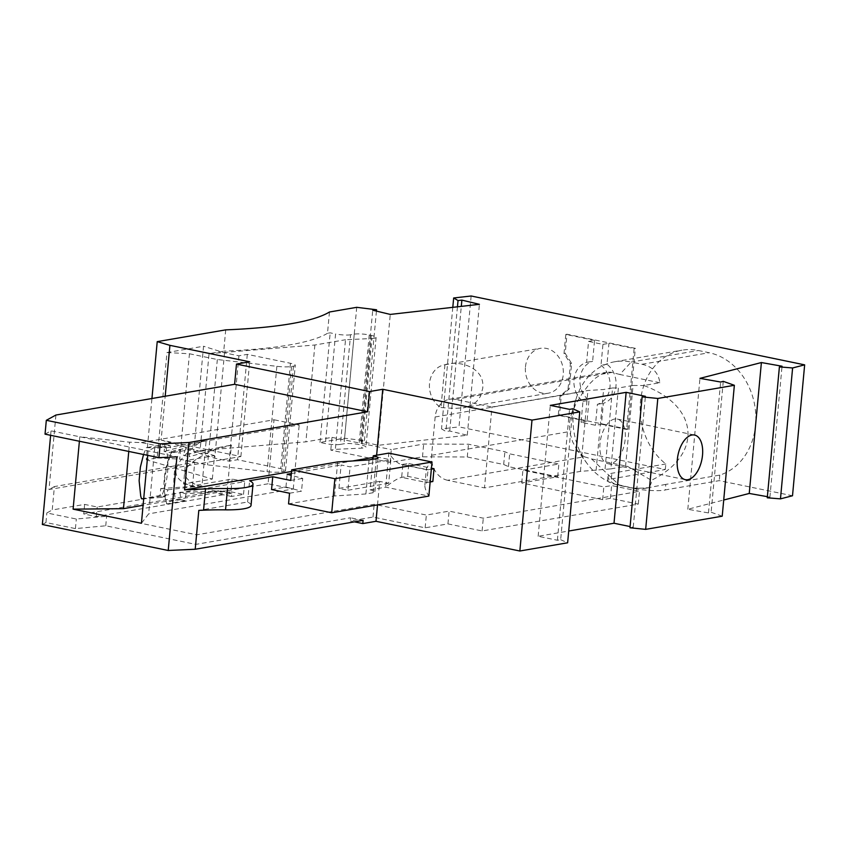 <?xml version="1.0" encoding="UTF-8"?>
<svg xmlns="http://www.w3.org/2000/svg" width="847" height="847" viewBox="0 0 847 847"><rect width="100%" height="100%" fill="white"/><g stroke="black" fill="none" stroke-linecap="round" stroke-linejoin="round"><path stroke-width="0.64" stroke-dasharray="4.24 3.18" d="M471.144 295.995L459 426.899L665.308 469.503L609.162 479.317L607.595 480.588L608.231 481.689L612.032 483.542L630.528 487.734C640.597 490.36 660.099 491.62 665.943 489.81M665.308 469.503L665.827 463.965A62.943 52.122 80.2 0 1 640.872 398.005A62.943 52.122 80.2 0 1 681.951 350.192A62.943 52.122 80.2 0 1 698.341 350.499L709.13 352.723A62.943 52.122 80.2 0 1 755.588 411.907A62.943 52.122 80.2 0 1 719.77 475.103L665.806 484.389L665.297 489.915L719.262 480.641L792.506 495.76M767.361 496.67L769.902 497.125L767.266 497.803M722.216 516.194L711.12 512.255L708.484 512.933L687.817 509.259L723.709 500.016M629.977 527.776L633.249 527.215L630.094 526.559M572.805 408.794L560.661 539.698L557.4 540.259L538.152 536.289L568.718 531.027M560.661 539.698L567.628 542.789M354.501 521.858L350.213 520.969L372.998 517.051L425.152 527.819L447.936 523.901L482.102 530.953L638.299 504.092L610.433 498.332L602.641 499.677L521.71 482.97L557.686 476.776L508.475 466.623L503.69 464.495L467.279 456.978L422.494 456.819L390.139 462.377L330.796 450.128L335.348 449.344L345.512 339.732L371.939 338.514L361.764 448.137L335.348 449.344M371.939 338.514A10.852 1.885 -174.7 0 0 376.11 337.434A10.852 1.885 -174.7 0 0 371.293 335.401L369.228 334.967A10.852 1.885 -174.7 0 0 354.237 334.142L350.563 334.777L340.388 444.4L344.073 443.764A10.852 1.885 -174.7 0 1 359.054 444.59L361.129 445.014A10.852 1.885 -174.7 0 1 365.936 447.047A10.852 1.885 -174.7 0 1 361.764 448.137M340.388 444.4A10.852 1.885 -174.7 0 1 325.407 443.574L320.007 442.452L344.581 438.227L364.422 440.673L360.589 441.107L378.122 445.321L467.269 435.231L449.736 431.017L445.893 431.451L441.52 428.878L459 426.899M329.462 312.014L327.493 333.305L330.182 332.839L335.571 333.951L325.407 443.574M356.725 307.323L344.581 438.227M320.007 442.452L330.182 332.839M157.203 457.888L179.68 459.127L207.557 464.887L267.08 471.684A15.193 2.636 5.3 0 0 281.765 471.853L283.681 471.525A10.852 1.885 5.3 0 0 285.503 470.667A10.852 1.885 5.3 0 0 280.696 468.635L237.531 459.73L229.135 461.17L214.757 458.206L193.772 451.599L203.545 346.243L166.975 352.532L157.203 457.888L146.256 459.773L151.941 398.514M166.975 352.532L189.453 353.771L179.68 459.127M189.453 353.771L217.33 359.52L276.863 366.328A15.193 2.636 5.3 0 0 291.537 366.497L293.464 366.169A10.852 1.885 5.3 0 0 295.275 365.311A10.852 1.885 5.3 0 0 290.468 363.278L247.303 354.364L238.918 355.814L224.529 352.839L203.545 346.243M224.529 352.839L214.757 458.206M238.918 355.814L229.135 461.17M247.303 354.364L237.531 459.73M217.33 359.52L207.557 464.887M225.715 329.864L223.735 351.145L209.05 353.675L200.072 450.519L305.883 441.848L331.982 437.359L330.796 450.128M193.772 451.599L200.072 450.519M55.923 415.03L49.01 489.534L240.887 456.522L161.131 440.059L165.197 396.237M212.332 479.031L214.513 455.622L185.726 460.567L183.555 483.986L212.332 479.031L146.256 459.773M161.131 440.059L214.513 455.622M185.726 460.567L194.715 462.43L54.409 486.559L52.239 509.968L84.615 504.399L97.204 507.004L244.709 481.636L232.12 479.031L192.544 485.839L183.555 483.986M192.544 485.839L194.715 462.43M209.05 353.675L314.872 345.004L345.512 339.732M327.493 333.305A278.907 48.321 -174.7 0 1 223.735 351.145M350.563 334.777A10.852 1.885 -174.7 0 1 335.571 333.951M314.872 345.004L305.883 441.848M390.139 462.377L391.325 449.609L423.68 444.04L468.465 444.209L504.876 451.726L509.661 453.844L558.872 464.008L522.895 470.191L603.816 486.898L611.619 485.564L639.485 491.313L483.288 518.184L449.122 511.133L426.337 515.05L374.183 504.283L196.705 534.806L106.637 516.215L76.315 519.031L46.839 512.943L52.239 509.968M331.982 437.359L391.325 449.609M719.77 475.103L719.262 480.641M627.818 429.217L559.475 415.104L561.254 395.951L569.237 388.921L571.609 363.384L565.203 353.379L566.982 334.226L635.314 348.329L627.818 429.217L626.611 429.418L634.117 348.541L608.94 343.342L607.003 364.274A21.704 17.978 80.2 0 1 615.981 386.01A21.704 17.978 80.2 0 1 603.382 403.288L601.444 424.22L595.441 425.258L581.053 422.282L583.001 401.351A21.704 17.978 80.2 0 1 574.022 379.615A21.704 17.978 80.2 0 1 586.622 362.336L588.559 341.405L602.948 344.369L600.999 365.311L607.003 364.274M525.468 366.867A22.795 18.867 80.2 0 1 540.492 348.308A22.795 18.867 80.2 0 1 563.033 368.117A22.795 18.867 80.2 0 1 563.234 374.67A22.795 18.867 80.2 0 1 548.21 393.23A22.795 18.867 80.2 0 1 525.468 366.867M602.948 344.369L608.94 343.342M600.999 365.311A21.704 17.978 80.2 0 1 609.988 387.047A21.704 17.978 80.2 0 1 597.389 404.326L595.441 425.258M597.389 404.326L603.382 403.288M586.622 362.336L592.614 361.309L594.552 340.367L588.559 341.405M583.001 401.351L588.993 400.324A21.704 17.978 80.2 0 1 580.015 378.588A21.704 17.978 80.2 0 1 592.614 361.309M581.053 422.282L587.056 421.255L588.993 400.324M594.552 340.367L565.785 334.427L564.007 353.591L570.412 363.585L568.041 389.133L560.058 396.163L558.279 415.316L587.056 421.255M566.982 334.226L565.785 334.427M635.314 348.329L634.117 348.541M601.444 424.22L626.611 429.418M559.475 415.104L558.279 415.316M561.254 395.951L560.058 396.163M569.237 388.921L568.041 389.133M571.609 363.384L570.412 363.585M565.203 353.379L564.007 353.591M444.94 364.75L440.969 407.545A22.795 18.867 80.2 0 1 429.524 383.373A22.795 18.867 80.2 0 1 444.548 364.813A22.795 18.867 80.2 0 1 444.94 364.75C458.248 359.869 485.5 367.058 482.695 388.519L480.365 396.512L476.385 401.785L470.847 405.533L463.383 407.82L548.21 393.23M440.969 407.545L454.288 408.413L463.383 407.82M665.806 484.389L646.462 488.041L633.588 488.253L614.255 483.817L609.861 480.874L607.955 477.062L608.855 474.627L611.216 473.378L665.827 463.965M610.878 468.878L625.562 466.358L633.069 385.47L618.374 388L610.878 468.878L580.417 471.398L484.473 487.893L447.608 480.291L584.345 456.766L581.169 454.67L577.527 450.678L587.236 463.711A62.943 52.122 80.2 0 0 618.765 485.289L630.528 487.734L643.974 488.539C649.162 487.607 651.65 484.855 651.438 480.302C703.243 454.786 699.326 405.84 643.836 385.512L659.877 382.749C658.49 372.754 652.529 366.592 641.973 364.274L631.184 362.05L698.341 350.499M584.345 456.766L591.534 458.936L627.5 466.358L651.438 480.302M625.562 466.358L627.5 466.358M633.069 385.47L643.836 385.512M605.065 468.857L612.561 387.979L603.604 389.514L587.913 390.509L491.98 407.015L484.473 487.893M447.608 480.291A21.704 17.978 80.2 0 1 431.599 455.284L435.157 416.978A21.704 17.978 80.2 0 1 449.461 399.297A21.704 17.978 80.2 0 1 455.114 399.403L491.98 407.015M619.813 374.48L611.121 372.235L607.553 372.119L601.306 374.215L595.197 378.344L589.11 384.316L582.238 393.516L575.558 404.665L571.005 415.401L576.087 398.905A62.943 52.122 80.2 0 1 614.795 361.743A62.943 52.122 80.2 0 1 631.184 362.05L619.813 374.48L659.877 382.749M612.561 387.979L618.374 388M596.097 470.403L603.604 389.514M580.417 471.398L587.913 390.509M577.527 450.678L572.593 441.742L569.872 432.499L569.396 423.384L571.005 415.401M587.236 463.711A62.943 52.122 80.2 0 1 576.087 398.905M769.902 497.125L782.046 366.222M687.817 509.259L699.961 378.355M708.484 512.933L720.628 382.029M251.04 505.384A43.409 7.517 5.3 0 0 247.62 502.017L198.812 510.402M373.103 457.444L376.47 456.861L376.629 455.21M291.559 471.472L352.67 460.959M407.661 476.321L408.847 463.542L401.446 464.527C397.37 463.288 393.167 459.476 388.847 453.113L385.692 487.163C392.097 481.774 397.423 478.502 401.658 477.348L407.661 476.321L432.838 481.52M430.16 481.975L426.835 482.546L424.866 485.098C424.728 487.936 426.052 491.599 428.847 496.077L385.692 487.163L370.097 489.852L372.934 459.254M370.097 489.852A10.852 1.885 -174.7 0 1 374.903 491.885A10.852 1.885 -174.7 0 1 373.093 492.732L365.893 493.97L334.533 495.961L288.552 503.87M334.533 495.961L337.688 461.911M289.536 493.229L301.532 491.165L302.718 478.396L291.199 475.347M290.722 480.461L302.718 478.396M365.893 493.97L369.059 459.921M431.335 469.206L428.021 469.778L402.844 464.58L401.658 477.348L426.835 482.546L428.021 469.778L426.369 468.931C426.623 467.459 428.508 465.151 432.002 462.017M271.559 489.513L285.947 487.046L301.532 491.165M285.947 487.046L287.133 474.267M408.847 463.542L431.43 468.211M377.518 504.907L379.7 481.392L388.688 483.245L390.859 459.836L350.086 466.845L341.097 464.992L338.927 488.401L347.916 490.265L350.086 466.845M376.47 456.861L390.859 459.836M557.4 540.259L569.544 409.355M538.152 536.289L550.296 405.385M723.264 381.351L711.12 512.255M614.668 419.032A22.795 12.154 101.7 0 0 606.431 425.173A22.795 12.154 101.7 0 0 603.17 460.27A22.795 12.154 101.7 0 0 607.987 463.701A22.795 12.154 101.7 0 0 610.528 463.733A22.795 12.154 101.7 0 0 624.906 441.531A22.795 12.154 101.7 0 0 617.209 419.064A22.795 12.154 101.7 0 0 614.668 419.032M633.249 527.215L645.393 396.311M42.35 524.505L45.95 522.525L75.425 528.602L105.748 525.786L195.816 544.388L350.51 517.782L350.213 520.969M363.098 520.376L350.51 517.782M230.935 491.8L243.523 494.404L231.527 496.469L231.824 493.272L96.314 516.585L83.726 513.981L219.235 490.678L218.939 493.865L230.935 491.8L232.12 479.031M231.824 493.272L219.235 490.678M96.314 516.585L97.204 507.004M84.615 504.399L83.726 513.981M422.494 456.819L423.68 444.04M602.641 499.677L603.816 486.898M521.71 482.97L522.895 470.191M557.686 476.776L558.872 464.008M508.475 466.623L509.661 453.844M503.69 464.495L504.876 451.726M467.279 456.978L468.465 444.209M610.433 498.332L611.619 485.564M425.152 527.819L426.337 515.05M447.936 523.901L449.122 511.133M482.102 530.953L483.288 518.184M638.299 504.092L639.485 491.313M372.998 517.051L374.183 504.283M45.95 522.525L46.839 512.943M75.425 528.602L76.315 519.031M105.748 525.786L106.637 516.215M195.816 544.388L196.705 534.806M247.62 502.017L249.6 480.725M379.7 481.392L338.927 488.401M291.368 473.547L341.097 464.992M240.887 456.522L249.674 361.807M54.409 486.559L49.01 489.534M45.039 434.151L51.042 430.848L176.917 456.84M50.629 435.305L51.042 430.848M147.727 455.347L148.14 450.9L154.8 447.385L166.563 447.777L141.385 442.579L129.623 442.187L79.809 436.787L79.396 441.245M128.765 451.43L129.623 442.187M154.8 447.385L148.638 513.864L141.428 523.266M141.385 442.579L274.026 419.763L268.086 483.785L293.263 488.984L148.638 513.864M268.086 483.785L143.101 505.288M166.563 447.777L299.203 424.961L274.026 419.763M185.885 493.748L185.239 500.757L166.658 503.954C166.933 502.356 169.908 501.17 175.583 500.408L180.951 499.698L179.913 492.266L185.885 493.748L227.144 490.974L231.39 445.12L189.326 456.681L189.972 449.672L185.694 448.614L180.316 449.323C174.651 450.096 171.676 451.271 171.401 452.87L189.972 449.672M165.461 499.349C162.296 483.034 164.318 467.396 171.528 452.436L166.986 465.596L164.646 479.158L164.509 492.351L166.658 503.954M293.263 488.984L299.203 424.961M227.144 490.974L179.913 492.266M215.985 491.144C173.317 481.043 174.683 466.422 220.051 447.269L231.39 445.12M220.051 447.269L183.354 455.199L189.326 456.681M185.694 448.614L183.354 455.199M185.239 500.757L180.951 499.698M141.481 498.756L160.062 495.559L165.292 496.458L168.002 489.799L160.708 488.55L160.062 495.559M143.545 454.49L146.224 447.671C154.673 447.767 161.195 447.311 165.79 446.316L170.025 445.374L171.443 452.743L164.149 451.493L164.794 444.474L146.224 447.671M168.002 489.799L201.967 485.786L206.223 439.921L164.149 451.493M201.967 485.786L160.708 488.55M165.79 446.316A73.975 64.15 77.5 0 1 161.046 497.401L165.292 496.458M161.046 497.401L143.704 498.767M194.916 486.792C168.341 480.016 169.696 465.395 198.992 442.917L171.443 452.743M198.992 442.917L206.223 439.921M164.794 444.474L170.025 445.374M231.527 496.469L218.939 493.865M243.523 494.404L244.709 481.636M388.688 483.245L347.916 490.265M457.454 306.815L445.893 431.451M452.796 307.334L441.52 428.878M378.122 445.321L390.266 314.417M467.269 435.231L479.413 304.327M376.439 311.093L364.422 440.673M360.589 441.107L372.722 310.203M449.736 431.017L461.297 306.381M290.468 363.278L280.696 468.635M293.464 366.169L283.681 471.525M291.537 366.497L281.765 471.853M276.863 366.328L267.08 471.684M611.343 478.777L611.862 473.251M641.973 364.274L709.13 352.723M591.534 458.936L619.729 485.49M455.114 399.403L611.894 372.436M435.157 416.978L583.636 391.441M431.599 455.284L569.703 431.536M373.093 492.732L376.248 458.682M180.316 449.323A73.975 57.988 -97.5 0 0 175.583 500.408M371.293 335.401L361.129 445.014M369.228 334.967L359.054 444.59M354.237 334.142L344.073 443.764M285.503 470.667L295.275 365.311M444.548 364.813L540.492 348.308M643.974 488.539L650.231 487.47M607.966 476.565L607.595 480.588M449.461 399.297L606.96 372.214M614.795 361.743L681.951 350.192M378.069 457.825L374.903 491.885M424.866 485.098L426.369 468.931M427.004 469.799L401.446 464.527M607.987 463.701L685.318 479.667M376.11 337.434L365.936 447.047M617.209 419.064L694.529 435.03"/><path stroke-width="1.27" d="M461.297 306.381L461.88 300.113L479.413 304.327L390.266 314.417L372.722 310.203L376.566 309.769L356.725 307.323L329.462 312.014A278.907 48.321 -174.7 0 1 225.715 329.864L157.224 341.637L169.919 345.343L249.674 361.807L236.482 364.083L369.557 391.558L382.749 389.281L532.001 420.101L519.857 551.005L567.628 542.789L579.772 411.886L532.001 420.101M461.88 300.113L458.036 300.547L453.664 297.975L471.144 295.995L804.65 364.856L792.612 367.958L779.399 366.899L782.046 366.222L761.389 362.548L699.961 378.355L720.628 382.029L723.264 381.351L734.36 385.29L657.812 398.461L642.121 396.872L645.393 396.311L626.145 392.341L550.296 405.385L569.544 409.355L572.805 408.794L579.772 411.886M792.612 367.958L780.468 498.862L792.506 495.76L804.65 364.856M780.468 498.862L767.266 497.803L779.399 366.899M767.361 496.67L749.246 493.452L761.389 362.548M723.709 500.016L749.246 493.452M657.812 398.461L645.668 529.364L722.216 516.194L734.36 385.29M645.668 529.364L629.977 527.776L642.121 396.872M630.094 526.559L614.011 523.234L626.145 392.341M568.718 531.027L614.011 523.234M519.857 551.005L375.994 521.297L362.802 523.573L354.501 521.858M157.224 341.637L151.941 398.514M165.197 396.237L169.919 345.343M362.802 523.573L363.098 520.376L195.212 549.248L198.812 510.402L203.555 510.19L205.525 488.91L184.593 489.862L188.987 442.505L367.672 411.769L234.608 384.294L236.482 364.083M203.555 510.19A108.522 18.803 5.3 0 1 225.546 509.852A43.409 7.517 5.3 0 0 251.04 505.384L253.009 484.103A43.409 7.517 5.3 0 0 249.6 480.725L272.745 476.745L290.722 480.461L291.707 469.82L337.688 461.911L369.059 459.921L376.248 458.682A10.852 1.885 -174.7 0 0 378.069 457.825A10.852 1.885 -174.7 0 0 373.262 455.792L388.847 453.113L432.002 462.017L334.872 478.724L291.707 469.82M376.629 455.21L382.749 389.281M369.557 391.558L367.672 411.769M184.593 489.862L291.559 471.472M352.67 460.959L373.103 457.444M372.934 459.254L373.262 455.792M432.002 462.017L428.847 496.077L331.706 512.784L334.872 478.724M272.745 476.745L271.559 489.513L289.536 493.229L288.552 503.87L331.706 512.784M431.335 469.206L434.024 468.74L432.838 481.52L430.16 481.975M195.212 549.248L168.225 550.486L176.917 456.84L158.929 457.666L45.039 434.151L46.32 420.313L55.923 415.03L234.608 384.294M46.32 420.313L160.21 443.828L188.987 442.505M291.199 475.347L287.133 474.267L291.368 473.547M431.43 468.211L434.024 468.74M375.994 521.297L377.518 504.907M691.999 434.998A22.795 12.154 101.7 0 0 677.611 457.2A22.795 12.154 101.7 0 0 685.318 479.667A22.795 12.154 101.7 0 0 687.849 479.688A22.795 12.154 101.7 0 0 702.237 457.486A22.795 12.154 101.7 0 0 694.529 435.03A22.795 12.154 101.7 0 0 691.999 434.998M50.629 435.305L42.35 524.505L168.225 550.486M158.929 457.666L160.21 443.828M79.396 441.245L73.096 509.153L141.428 523.266L147.727 455.347M143.101 505.288L123.461 508.666L73.096 509.153M123.461 508.666L128.765 451.43M143.704 498.767L141.481 498.756L140.718 496.077L139.12 480.673L140.369 467.163L143.545 454.49M225.546 509.852L227.525 488.571A43.409 7.517 5.3 0 0 253.009 484.103M227.525 488.571A108.522 18.803 5.3 0 0 205.525 488.91M458.036 300.547L457.454 306.815M453.664 297.975L452.796 307.334M376.566 309.769L376.439 311.093"/></g></svg>
